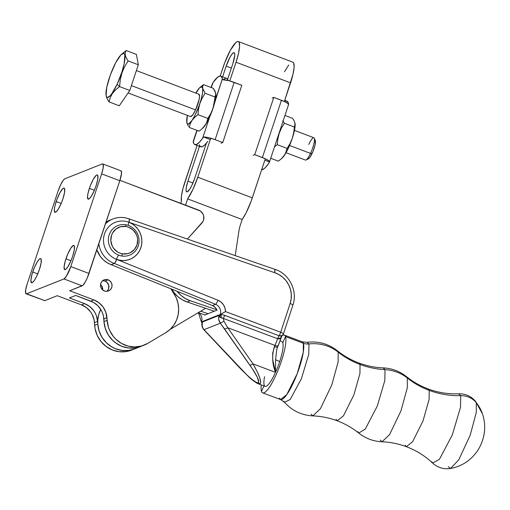 <?xml version="1.0" encoding="UTF-8"?>
<svg xmlns="http://www.w3.org/2000/svg" width="510" height="510" viewBox="0 0 510 510"><rect width="100%" height="100%" fill="white"/><g stroke="black" fill="none" stroke-linecap="round" stroke-linejoin="round"><path stroke-width="0.76" d="M286.021 152.719L305.42 160.057A11.934 2.518 -69.3 0 0 310.488 153.395A11.934 2.518 110.7 0 1 306.032 159.987L308.448 158.827A9.945 2.097 -69.3 0 0 312.165 153.332L310.488 153.395L289.572 145.477L310.488 153.395A11.934 2.518 -69.3 0 0 313.867 137.738L294.468 130.394M128.086 92.948L190.517 116.573A11.934 2.518 -69.3 0 0 195.585 109.905L131.395 85.616L195.585 109.905L199.168 99.38L199.576 96.231L198.817 94.216M106.029 95.109L107.176 98.825L109.076 101.93L110.256 97.595L112.391 93.515L115.566 89.856L119.576 86.611L117.128 84.252A23.466 4.953 110.7 0 1 106.029 95.109A23.466 4.953 110.7 0 1 113.806 66.574A23.466 4.953 110.7 0 1 121.437 54.404A23.466 4.953 110.7 0 1 124.682 60.715A23.466 4.953 110.7 0 1 117.128 84.252L119.576 86.611L120.271 79.707L121.915 73L124.593 66.721L128.125 60.907L126.219 57.802L125.199 54.972L125.237 52.555L126.174 50.528L121.437 54.404M295.035 123.28L293.652 132.727L292.287 138.306L294.257 131.37L295.156 124.402L294.187 120.921L292.6 118.339L294.187 120.921L295.099 123.675A19.89 4.201 -69.3 0 0 295.092 123.618M281.66 158.482L284.351 155.397L287.462 150.023L292.287 138.306L290.05 143.559L287.104 148.404L285.351 153.733L282.043 158.17A19.89 4.201 -69.3 0 0 284.351 155.397A19.89 4.201 -69.3 0 0 292.287 138.306A19.89 4.201 -69.3 0 0 295.099 123.675M281.15 158.961L278.352 161.166L281.698 158.457L284.351 155.397L286.123 152.005L287.104 148.404L290.05 143.559L292.287 138.306L293.652 132.727L295.035 123.273M282.795 120.672L284.382 123.261L294.225 126.984L284.382 123.261L281.437 128.106L279.199 133.352L277.835 138.93L277.262 144.674L287.104 148.404L277.262 144.674L274.52 146.829L277.262 144.674L277.835 138.93L279.199 133.352L281.437 128.106L284.382 123.261L282.795 120.672M292.6 118.339L284.962 115.445L292.6 118.339M270.714 158.278L278.352 161.166L270.714 158.278M280.774 128.035A19.89 4.201 110.7 0 1 279.199 133.352A19.89 4.201 110.7 0 1 277.172 138.854L280.774 128.035M269.49 161.931L264.849 160.178L269.49 161.931L268.623 160.644L265.429 158.827L254.758 154.67L262.395 157.558A10.34 1.912 18.4 0 1 269.51 161.893A10.34 1.912 18.4 0 1 269.49 161.931L268.776 163.327L269.49 161.931M261.668 169.747A36.592 7.726 -69.3 0 0 268.776 163.327L265.442 167.471L263.963 168.778L261.534 169.741M286.486 101.082L288.105 102.344L288.583 103.798A36.592 7.726 -69.3 0 0 286.964 101.184L284.752 100.349M281.45 100.266L262.395 157.558L281.45 100.266L273.813 97.378L254.758 154.67L273.813 97.378L284.484 101.535L287.685 103.352L288.552 104.639A10.34 1.912 -161.6 0 0 288.564 104.601A10.34 1.912 -161.6 0 0 281.45 100.266M272.155 98.035L273.813 97.378M253.1 155.327L254.758 154.67M193.252 141.289A10.34 1.912 18.4 0 1 193.271 141.181A10.34 1.912 18.4 0 1 193.29 141.136L193.73 143.431L194.431 144.343L196.477 144.489L199.257 142.424L202.597 138.28L209.808 116.599L202.597 138.28L203.662 137.018L210.305 139.536L203.662 137.018L202.597 138.28A36.592 7.726 110.7 0 1 194.877 144.591A36.592 7.726 110.7 0 1 193.258 141.984L193.29 141.487M194.877 144.591L200.691 146.791A36.592 7.726 -69.3 0 0 207.819 141.321L204.816 144.885L202.298 146.695L200.392 146.644L199.212 144.738M223.807 79.12L226.038 78.234M226.905 78.495L228.085 80.401A36.592 7.726 -69.3 0 0 226.599 78.342L220.779 76.143A36.592 7.726 110.7 0 1 222.398 78.75L221.225 76.392L220.307 76.035L217.872 77.004L213.059 82.454L211.35 87.586L213.059 82.454A36.592 7.726 110.7 0 1 220.779 76.143M215.513 92.444L215.832 96.231L215.188 100.432L222.398 78.75L222.723 79.732L222.398 78.75L211.51 112.506L206.238 123.592L202.387 128.488M213.059 82.454L212.345 83.844A10.34 1.912 -161.6 0 0 212.332 83.889L211.127 87.503M193.258 141.984L197.102 130.42L193.258 141.984M234.179 82.378A10.34 1.912 -161.6 0 0 222.723 79.732L229.162 80.746L241.816 85.266L234.179 82.378L215.124 139.67L234.179 82.378M203.662 137.018A10.34 1.912 18.4 0 1 215.124 139.67L208.501 137.636L203.662 137.018M221.098 143.214L222.755 142.558L215.124 139.67L222.755 142.558L241.816 85.266L222.755 142.558M212.351 84.195L212.345 83.844M202.432 128.463L199.078 131.166L202.432 128.463L205.077 125.396L202.432 128.463M201.883 128.96L202.77 128.169A19.89 4.201 -69.3 0 0 205.077 125.396A19.89 4.201 -69.3 0 0 209.808 116.599A19.89 4.201 -69.3 0 0 213.021 108.311L210.777 113.558L207.831 118.403L206.856 122.005L205.077 125.396L206.856 122.005L207.831 118.403L197.988 114.673L194.641 117.383L191.989 120.443L190.217 123.834L189.235 127.443L199.078 131.166L189.235 127.443L190.217 123.834L191.989 120.443L188.566 123.955L187.438 123.86L186.8 122.502L188.477 126.301M200.137 87.318L203.484 84.609L213.327 88.338L214.92 90.927L215.864 94.331L214.959 96.983L214.378 102.727L213.021 108.311A19.89 4.201 -69.3 0 0 215.188 100.432A19.89 4.201 -69.3 0 0 215.826 93.674A19.89 4.201 -69.3 0 0 215.819 93.617M215.768 93.273L213.327 88.338L203.484 84.609L202.699 86.298L202.674 88.319L205.116 93.26L214.959 96.983L205.116 93.26L202.164 98.105L199.926 103.352L198.562 108.93L197.988 114.673L207.831 118.403L210.777 113.558L213.021 108.311L215.826 93.674M195.98 93.12L199.353 88.032L201.533 86.757L202.674 88.319L202.61 92.489L201.348 98.621L199.078 105.793L195.101 115.069L191.989 120.443A19.89 4.201 110.7 0 1 186.8 122.502L187.374 115.381A19.89 4.201 110.7 0 0 186.743 122.107L186.8 122.502A19.89 4.201 110.7 0 1 186.743 122.107L186.743 122.132M198.715 88.797L197.485 90.378A19.89 4.201 110.7 0 0 195.821 93.062L196.484 92.049M190.663 116.605L192.793 114.846L195.585 109.905A11.934 2.518 -69.3 0 0 198.964 94.254L136.399 70.578M197.485 90.378A19.89 4.201 110.7 0 1 199.799 87.605A19.89 4.201 110.7 0 1 202.674 88.319L202.699 86.298L203.484 84.609L199.799 87.605M186.8 122.502L187.648 124.854M199.926 103.352A19.89 4.201 110.7 0 1 191.989 120.443L194.641 117.383L197.988 114.673L198.562 108.93L199.926 103.352L202.164 98.105L205.116 93.26L202.674 88.319A19.89 4.201 110.7 0 1 199.926 103.352M122.151 53.786L126.174 50.528L136.38 54.391L138.331 64.77L128.125 60.907L138.331 64.77L129.782 90.468L119.576 86.611L129.782 90.468L119.283 105.787L109.076 101.93L119.283 105.787L129.782 90.468L138.331 64.77L136.38 54.391L126.174 50.528L125.237 52.555L125.199 54.972L126.219 57.802L128.125 60.907L124.593 66.721L121.915 73L120.271 79.707L119.576 86.611L115.566 89.856L112.391 93.515L110.256 97.595L109.076 101.93L108.165 100.559M117.128 84.252L111.645 93.968L110.02 95.925L107.451 97.429L106.609 96.919L106.099 95.58L106.756 87.267L110.345 74.964L115.662 62.806L120.915 54.901L123.484 53.397L124.332 53.907L124.835 55.246L124.179 63.552L122.056 71.559L117.128 84.252M107.176 98.825L106.156 96.007M284.676 101.63L285.364 101.286M315.218 140.473L315.154 144.559L312.93 151.591L309.844 157.45L308.065 158.916M308.799 144.406A11.934 2.518 110.7 0 1 314.275 138.197A11.934 2.518 110.7 0 1 310.488 153.395L312.165 153.332A9.945 2.097 -69.3 0 0 315.327 140.664L314.275 138.197M171.755 289.138A27.846 26.724 68.4 0 0 187.106 301.971L190.217 300.734A27.846 26.724 -111.6 0 1 177.123 291.306L180.961 295.386L185.347 298.522L190.217 300.734L216.801 309.774L190.217 300.734L187.106 301.971L214.289 311.215L187.106 301.971L182.236 299.759L177.85 296.622L174.12 292.683L171.755 289.138M198.269 312.649L204.95 314.919L198.269 312.649M200.717 311.189L208.061 313.688L200.717 311.189M56.17 201.552A12.928 2.728 110.7 0 1 64.113 188.12A12.928 2.728 110.7 0 1 62.915 198.874L64.572 192.404L64.534 188.56L64.132 188.126L62.813 188.649L59.989 192.633L57.012 199.174L54.889 206.059L54.321 209.68L54.946 212.294L56.266 211.771L58.083 209.489L61.123 203.586L62.915 198.874A12.928 2.728 110.7 0 1 54.965 212.3A12.928 2.728 110.7 0 1 56.17 201.552L61.181 203.445L56.17 201.552M32.723 272.028A12.928 2.728 110.7 0 1 40.672 258.595A12.928 2.728 110.7 0 1 39.468 269.35L41.125 262.88L41.093 259.035L40.685 258.602L39.372 259.125L37.555 261.407L34.514 267.31L32.009 274.348L30.874 280.156L31.505 282.769L32.818 282.247L34.635 279.964L36.675 276.273L39.468 269.35A12.928 2.728 110.7 0 1 31.518 282.776A12.928 2.728 110.7 0 1 32.723 272.028L37.74 273.921L32.723 272.028M65.93 258.851A12.928 2.728 110.7 0 1 73.88 245.425A12.928 2.728 110.7 0 1 72.675 256.173L74.332 249.702L74.301 245.865L73.312 245.457L70.762 248.236L67.722 254.139L65.216 261.177L64.081 266.985L64.713 269.599L66.026 269.076L67.843 266.794L70.884 260.89L72.675 256.173A12.928 2.728 110.7 0 1 64.725 269.605A12.928 2.728 110.7 0 1 65.93 258.851L70.947 260.75L65.93 258.851M89.377 188.375A12.928 2.728 110.7 0 1 97.321 174.949A12.928 2.728 110.7 0 1 96.122 185.697L97.78 179.227L97.741 175.389L96.76 174.981L96.02 175.478L93.196 179.463L90.219 185.997L88.096 192.888L87.529 196.509L88.153 199.123L89.473 198.6L91.29 196.318L94.331 190.415L96.122 185.697A12.928 2.728 110.7 0 1 88.173 199.13A12.928 2.728 110.7 0 1 89.377 188.375L94.388 190.275L89.377 188.375M102.797 280.704L105.028 281.074L108.139 279.837A5.967 5.725 -111.6 0 1 108.49 290.949A5.967 5.725 -111.6 0 1 104.435 290.968L106.666 291.331L108.834 290.796L110.619 289.438L111.741 287.468L112.034 285.179L111.454 282.929L110.084 281.048L108.139 279.837L105.908 279.474L103.74 280.009L101.955 281.367L100.833 283.337L100.54 285.625L101.12 287.876L102.491 289.75L104.435 290.968A5.967 5.725 -111.6 0 1 104.091 279.856A5.967 5.725 -111.6 0 1 108.139 279.837L105.028 281.074A5.967 5.725 68.4 0 0 102.625 280.717M119.952 180.323L200.398 211.019L202.954 213.932L203.656 215.768L203.675 219.651L202.999 221.455L187.393 239.056L201.909 223.017A7.956 7.637 -111.6 0 0 198.69 210.12L119.952 180.323M44.274 300.677A11.934 2.518 -69.3 0 0 44.797 300.645L57.254 295.704L44.797 300.645L26.616 293.766A11.934 2.518 110.7 0 1 26.093 293.798L44.797 300.645L26.616 293.766L63.973 278.945L82.155 285.829L69.704 290.764L93.948 299.944L90.831 301.174L75.684 295.443L93.432 302.385L98.003 305.885L101.433 310.577L102.618 313.248L103.422 316.053L103.989 321.574A27.846 26.724 68.4 0 0 141.079 346.36L144.19 345.13A27.846 26.724 -111.6 0 0 147.868 343.313L165.744 332.66A27.846 26.724 -111.6 0 0 173.336 292.657A31.824 30.543 -111.6 0 1 170.997 288.838L176.199 297.687L178.003 303.189L178.672 308.92L178.181 314.638L176.549 320.095L173.846 325.061L170.193 329.307L165.744 332.66L147.868 343.313L141.595 346.003L134.818 346.94L127.984 346.073L121.539 343.459L115.897 339.265L113.5 336.657L109.739 330.633L108.439 327.312L105.736 312.012L102.994 306.873L98.953 302.73L93.948 299.944L69.704 290.764L82.837 285.37L85.444 281.692L87.318 277.816L119.818 180.731L101.637 173.853L70.788 266.583L66.332 276.382L63.973 278.945L26.616 293.766L25.71 293.39L25.672 289.846L27.208 283.872L58.051 191.142L60.633 184.754L63.393 180.1L64.866 178.78L102.23 163.959L103.135 164.335L103.167 167.879L101.637 173.853L70.788 266.583L88.969 273.462L119.818 180.731L121.527 173.228L120.946 170.812A11.934 2.518 -69.3 0 1 119.818 180.731L101.637 173.853A11.934 2.518 110.7 0 0 102.746 163.927L120.927 170.805M144.19 345.13A27.846 26.724 -111.6 0 1 107.106 320.344L103.989 321.574L103.817 318.941L106.934 317.704L107.106 320.344L103.989 321.574L105.328 328.548L108.324 335L112.786 340.495L115.483 342.777L121.571 346.214L128.271 347.967L135.131 347.928L141.111 346.354M106.839 291.325A5.967 5.725 68.4 0 0 105.028 281.074L106.972 282.285L108.738 285.262L108.63 288.698L107.508 290.674M134.882 348.821L128.902 350.402L122.043 350.44L115.349 348.681L112.2 347.163L106.558 342.969L102.096 337.467L99.099 331.022L97.767 324.048L94.65 325.278L94.477 322.645L97.595 321.408L97.767 324.048L94.65 325.278A27.846 26.724 68.4 0 0 131.739 350.07L134.85 348.834A27.846 26.724 -111.6 0 1 97.767 324.048L97.595 321.408L94.477 322.645A19.89 19.087 68.4 0 0 81.492 304.878L84.609 303.648A19.89 19.087 -111.6 0 1 97.595 321.408L96.396 315.715L95.204 313.051L93.655 310.577L89.607 306.433L84.609 303.648L69.456 297.91L84.609 303.648L81.492 304.878L86.496 307.67L90.544 311.814L92.093 314.281L94.082 319.757L95.102 328.803L97.289 335.574L101.05 341.598L106.144 346.481L112.232 349.917L118.932 351.67L125.791 351.632L131.771 350.058M102.746 163.927A11.934 2.518 110.7 0 0 102.23 163.959L64.866 178.78A11.934 2.518 110.7 0 0 58.051 191.142L27.208 283.872A11.934 2.518 110.7 0 0 26.093 293.798M57.254 295.704L81.492 304.878L57.254 295.704M102.657 290.043L102.115 286.633L100.559 284.593A5.967 5.725 -111.6 0 1 102.676 289.916M75.684 295.443L69.456 297.91L75.684 295.443M106.934 317.704L103.817 318.941A19.89 19.087 68.4 0 0 90.831 301.174L93.948 299.944A19.89 19.087 -111.6 0 1 106.934 317.704M63.973 278.945L82.155 285.829A11.934 2.518 -69.3 0 0 88.969 273.462L70.788 266.583A11.934 2.518 110.7 0 1 63.973 278.945M240.446 224.744L242.18 219.523L246.139 212.778L251.232 200.965L265.315 158.776L252.316 197.848L197.778 177.206L192.939 189.388L187.635 198.881L185.551 205.147L187.635 198.881L242.18 219.523A24.862 5.253 -69.3 0 0 252.316 197.848L197.778 177.206A24.862 5.253 110.7 0 1 187.635 198.881L242.18 219.523L240.446 224.744A39.774 38.18 -111.6 0 0 238.852 231.393A39.774 38.18 -111.6 0 1 240.446 224.744M238.342 41.539A24.862 5.253 110.7 0 0 223.055 67.365L220.173 76.035L224.687 62.794L230.405 50.216L235.837 42.553L237.252 41.61L238.368 41.552L239.145 42.387L239.579 46.582L238.482 53.544L236.028 62.22L290.572 82.862L284.376 101.484L293.027 74.186L294.123 67.224L293.69 63.03L292.912 62.194L238.342 41.539A24.862 5.253 110.7 0 1 236.028 62.22L229.8 80.924L236.028 62.22L290.572 82.862A24.862 5.253 -69.3 0 0 292.887 62.182M288.73 64.999L284.465 71.757M180.75 203.331L181.413 201.348L181.42 196.172L182.994 188.388L197.083 145.427L184.805 182.351A24.862 5.253 110.7 0 0 181.413 201.348L180.75 203.331M210.745 138.216L197.778 177.206L210.745 138.216M226.166 66.128L222.609 76.831L226.166 66.128L231.368 68.098L226.166 66.128A12.928 2.728 110.7 0 1 234.115 52.702A12.928 2.728 110.7 0 1 232.911 63.45L234.759 55.322L234.536 53.142L233.548 52.734L231.954 54.168L229.991 57.216L226.166 66.128M199.487 146.338L187.916 181.114L186.258 187.591L186.08 190.542L186.297 191.428L187.278 191.837L189.828 189.057L191.868 185.366L194.661 178.443L206.397 143.157L194.661 178.443A12.928 2.728 110.7 0 1 186.711 191.868A12.928 2.728 110.7 0 1 187.916 181.114L192.933 183.013L187.916 181.114L199.487 146.338M227.638 79.305L232.911 63.45L227.638 79.305M235.225 255.612L238.852 231.393L235.225 255.612M169.951 329.53L205.619 308.269L169.951 329.53M134.914 348.808L129.253 350.351L124.293 350.625L119.34 349.949L114.571 348.356L110.141 345.882L106.214 342.624L102.905 338.697L100.349 334.222L98.621 329.364L97.78 324.29L97.863 319.164L98.864 314.173L100.77 309.423A27.846 26.724 68.4 0 0 104.741 341.05A27.846 26.724 68.4 0 0 134.85 348.834L141.079 346.36A27.846 26.724 -111.6 0 1 103.944 318.89M103.989 321.555L104.85 326.897L106.577 331.755L109.134 336.224L112.436 340.157L116.369 343.415L120.8 345.882L125.568 347.482L130.522 348.158L135.482 347.877L141.142 346.335M405.189 445.224L406.368 446.696L412.615 441.73L423.013 420.89L429.108 399.457L429.203 390.367A83.532 79.076 161 0 0 460.734 395.677L460.485 407.401L452.293 434.953L439.429 459.293L432.646 463.086L431.83 461.697M336.02 419.322L337.199 420.795L343.447 415.828L353.844 394.989L359.939 373.55L360.034 364.452A83.532 79.076 161 0 0 385.024 369.654L384.82 380.498L377.311 406.011L365.287 429.057L358.759 433.073L357.88 431.664M279.372 398.074L280.551 399.547L286.792 394.587L297.183 373.766L303.272 352.346L303.367 343.262A11.934 11.296 161 0 0 308.996 343.944L308.748 354.316L301.416 378.656L290.19 399.521L284.503 402.275L283.93 401.204M482.505 413.954A40.558 38.397 -19 0 0 476.276 402.683L475.69 401.555L476.276 402.683A19.89 18.825 -19 0 0 460.734 395.677L460.485 407.401L452.293 434.953L439.429 459.293L432.646 463.086C437.803 467.734 443.796 469.525 450.63 468.46L458.745 459.848L470.226 435.126L476.302 412.354L476.276 402.683L476.302 412.354L470.226 435.126L458.745 459.848L450.63 468.46C461.384 466.382 470.016 460.944 476.538 452.14C479.77 447.786 482.103 442.654 483.544 436.745C485.354 428.999 484.991 421.356 482.454 413.801L476.276 402.683A19.89 18.825 161 0 0 460.734 395.677L458.598 393.79L460.734 395.677A83.532 79.076 -19 0 1 429.203 390.367A83.532 79.076 -19 0 1 407.337 378.018A39.774 37.657 161 0 0 385.024 369.654L383.176 367.889L385.024 369.654A83.532 79.076 -19 0 1 360.034 364.452A83.532 79.076 -19 0 1 338.168 352.104A39.774 37.657 161 0 0 308.996 343.944L306.956 342.325L308.996 343.944A11.934 11.296 -19 0 1 303.367 343.262L302.188 341.783A30.842 6.534 -69.5 0 1 303.367 343.262L285.504 336.568A30.842 6.534 110.5 0 1 278.218 369.865A30.842 6.534 110.5 0 1 262.688 392.859A30.842 6.534 110.5 0 1 261.502 391.387A30.842 6.534 -69.5 0 0 276.739 373.377A30.842 6.534 -69.5 0 0 285.504 336.568L282.789 342.771A23.868 5.055 110.5 0 1 279.729 361.507A23.868 5.055 110.5 0 1 275.521 372.345A23.868 5.055 110.5 0 1 264.218 385.184A23.868 5.055 110.5 0 1 264.55 376.699M311.017 414.12L312.866 415.886L320.401 408.72L331.825 384.859L338.136 361.864L338.168 352.104A83.532 79.076 161 0 0 360.034 364.452L358.855 362.98L360.034 364.452L359.939 373.55L353.844 394.989L343.447 415.828L337.199 420.795C345.072 423.759 352.263 427.852 358.759 433.073C365.587 438.472 373.345 441.373 382.041 441.787L389.57 434.622L400.994 410.767L407.305 387.772L407.337 378.018L406.451 376.609C412.953 381.831 420.144 385.923 428.024 388.888L429.203 390.367L428.024 388.888C437.969 392.579 448.162 394.211 458.598 393.79C465.541 393.675 471.234 396.264 475.69 401.555L482.454 413.801M105.487 223.813A23.868 22.905 -111.6 0 1 112.85 219.007A23.868 22.905 -111.6 0 1 128.941 218.892A23.868 22.905 68.4 0 0 109.994 220.39M274.756 269.293A3.978 0.88 107.7 0 1 274.571 272.665A23.868 22.905 -111.6 0 1 290.152 303.501L280.691 332.252L225.509 311.584A11.934 11.456 68.4 0 0 217.929 300.243A3.978 0.822 112 0 1 215.577 304.33L212.466 305.566L215.169 307.383L216.96 310.156L204.504 315.097L204.344 314.715A7.956 7.637 -111.6 0 1 204.504 315.097L216.96 310.156A7.956 7.637 68.4 0 0 212.466 305.566L111.25 264.728A3.978 3.819 -111.6 0 0 111.167 264.696L114.278 263.46A3.978 3.819 -111.6 0 1 114.367 263.491L111.25 264.728L114.367 263.491L215.577 304.33L212.466 305.566L111.25 264.728A3.978 3.819 68.4 0 0 111.167 264.696L107.055 262.669L103.383 259.864L100.291 256.39L96.843 249.798A23.868 22.905 68.4 0 0 111.167 264.696L114.278 263.46A23.868 22.905 -111.6 0 1 114.246 263.447A23.868 22.905 -111.6 0 1 98.832 243.818A23.868 22.905 68.4 0 0 114.246 263.447A3.978 0.842 -69.3 0 0 116.516 259.329A19.89 19.087 -111.6 0 1 104.493 233.95A19.89 19.087 -111.6 0 1 128.762 222.201A3.978 0.842 -69.6 0 0 129.119 218.886A3.978 0.842 110.4 0 1 128.762 222.201A19.89 19.087 -111.6 0 1 128.858 222.232A3.978 0.842 -69.3 0 0 128.367 225.426A3.978 0.842 110.7 0 1 128.858 222.232L132.281 223.935L135.341 226.274L137.917 229.181L139.906 232.528L141.232 236.187L141.844 240.031L141.723 243.901L140.875 247.65L139.326 251.13L137.139 254.222L134.391 256.791L131.204 258.748L127.685 260.017L123.975 260.546L120.213 260.317L116.548 259.335A7.956 7.637 -111.6 0 1 116.713 259.405L217.929 300.243L220.996 302.06L223.418 304.731L224.974 308.008L225.509 311.584L280.691 332.252L290.152 303.501L291.178 298.854L291.267 294.066L290.426 289.323L288.679 284.829L286.104 280.761L282.795 277.293L278.9 274.552L274.571 272.665A7.956 7.637 -111.6 0 1 274.399 272.608L128.928 222.258A7.956 7.637 -111.6 0 1 128.762 222.201A19.89 19.087 -111.6 0 1 128.858 222.232A19.89 19.087 -111.6 0 1 140.875 247.65A19.89 19.087 -111.6 0 1 116.548 259.335A19.89 19.087 -111.6 0 1 116.516 259.329A19.89 19.087 -111.6 0 1 104.493 233.95A19.89 19.087 -111.6 0 1 128.762 222.201A7.956 7.637 68.4 0 0 128.928 222.258L274.399 272.608A7.956 7.637 68.4 0 0 274.571 272.665A3.978 0.88 -72.3 0 0 274.756 269.293A3.978 0.88 -72.3 0 0 274.699 269.28M125.709 224.738A15.912 15.268 68.4 0 0 116.873 226.013A15.912 15.268 68.4 0 0 108.4 240.994A15.912 15.268 68.4 0 0 118.792 255.204A3.978 0.842 -69.3 0 0 116.516 259.329A3.978 0.842 110.7 0 1 118.792 255.204A15.912 15.268 68.4 0 0 121.743 256.001L122.508 253.84A13.923 13.362 -111.6 0 1 110.919 237.991A13.923 13.362 -111.6 0 1 125.976 226.491L125.709 224.738A15.912 15.268 68.4 0 0 108.764 236.353A15.912 15.268 68.4 0 0 118.792 255.204A15.912 15.268 68.4 0 0 121.743 256.001A15.912 15.268 68.4 0 0 138.688 244.386A15.912 15.268 68.4 0 0 128.66 225.535A15.912 15.268 68.4 0 0 125.709 224.738L125.976 226.491L128.545 227.173L133.091 229.997L136.291 234.37L137.222 236.94L137.655 239.623L136.98 244.959L134.359 249.569L130.209 252.743L127.742 253.629L122.508 253.84L119.946 253.151L117.542 251.965L113.596 248.3L112.2 245.954L110.836 240.701L111.511 235.365L112.595 232.923L116.044 228.958L120.749 226.695L125.976 226.491A13.923 13.362 -111.6 0 1 137.572 242.333A13.923 13.362 -111.6 0 1 122.508 253.84L121.743 256.001A15.912 15.268 68.4 0 0 130.579 254.726A15.912 15.268 68.4 0 0 139.052 239.745A15.912 15.268 68.4 0 0 128.66 225.535A15.912 15.268 68.4 0 0 125.709 224.738M450.63 468.46L448.264 466.669M380.192 440.015L382.041 441.787L389.57 434.622L400.994 410.767L407.305 387.772L407.337 378.018A39.774 37.657 -19 0 0 385.024 369.654L384.82 380.498L377.311 406.011L365.287 429.057L358.759 433.073M262.688 392.859L280.551 399.547A30.842 6.534 -69.5 0 0 296.08 376.558A30.842 6.534 -69.5 0 0 303.367 343.262L303.272 352.346L297.183 373.766L286.792 394.587L280.551 399.547L284.503 402.275L290.19 399.521L301.416 378.656L308.748 354.316L308.996 343.944A39.774 37.657 -19 0 1 338.168 352.104L337.282 350.695C343.785 355.916 350.976 360.015 358.855 362.98C366.741 365.919 374.844 367.551 383.176 367.889C391.865 368.303 399.623 371.21 406.451 376.609L407.337 378.018A83.532 79.076 161 0 0 429.203 390.367L429.108 399.457L423.013 420.89L412.615 441.73L406.368 446.696C416.294 450.451 425.053 455.914 432.646 463.086M263.919 385.872L261.502 391.387L263.919 385.872M128.941 218.892A3.978 0.842 110.4 0 1 129.119 218.886C123.643 216.916 118.224 216.954 112.85 219.007L109.733 220.243A23.868 22.905 68.4 0 0 106.048 222.124L109.835 220.205M280.232 340.725L281.871 341.623A23.868 5.055 110.5 0 1 282.789 342.771L285.504 336.568A30.842 6.534 -69.5 0 0 282.572 335.37A30.842 6.534 110.5 0 1 284.319 335.095A30.842 6.534 110.5 0 1 285.504 336.568L303.367 343.262L303.265 352.346L297.183 373.76L286.792 394.587L280.551 399.547M261.26 384.878A30.842 6.534 -69.5 0 0 261.502 391.387A30.842 6.534 110.5 0 1 261.26 384.878M284.503 402.275C292.083 410.716 301.537 415.255 312.866 415.886L320.401 408.72L331.825 384.859L338.136 361.864L338.168 352.104L337.282 350.695C328.325 343.734 318.214 340.941 306.956 342.325L302.188 341.783L284.319 335.095M202.1 322.696C201.456 325.119 202.056 327.484 203.911 329.804L240.688 368.902L249.862 377.884C251.373 379.599 258.634 384.489 258.296 383.769L265.13 386.325A23.868 5.055 -69.5 0 0 275.521 372.345L253.056 363.936L227.721 327.732L274.928 345.41L272.684 353.016L272.722 359.569L275.521 372.345L275.591 359.595A7.956 1.466 -161.8 0 0 279.729 361.507A23.868 5.055 110.5 0 1 275.521 372.345L253.056 363.936L227.721 327.732A3.978 1.345 145 0 1 224.476 328.835L249.817 365.039A3.978 1.345 -35 0 0 253.056 363.936L257.161 371.669L259.769 377.853L260.706 382.028L259.89 383.909C261.993 382.468 259.717 375.813 253.056 363.936A3.978 1.345 145 0 1 249.817 365.039C257.091 375.583 259.89 381.467 258.207 382.691A3.978 3.819 68.4 0 0 259.89 383.909L258.296 383.769L259.89 383.909A3.978 3.819 -111.6 0 1 258.207 382.691C255.835 383.074 249.996 378.401 240.675 368.666L208.864 335.032A3.978 0.669 136.6 0 0 208.877 335.268A3.978 0.669 -43.4 0 1 208.864 335.032L203.994 329.677C202.132 327.369 201.603 324.806 202.4 322.001L202.323 322.052A3.978 0.848 17.8 0 1 202.4 322.001A3.978 0.848 -162.2 0 0 202.323 322.052L202.081 322.951L201.399 322.008L198.428 312.706M222.366 317.985L220.314 317.583L219.102 315.397A3.978 0.618 -161.4 0 0 219 315.416C218.159 318.246 218.605 320.841 220.345 323.193L223.96 321.204L223.297 318.399L223.96 321.204L227.721 327.732L223.96 321.204M219 315.416L202.4 322.001L203.63 321L218.159 315.237A7.956 7.637 -111.6 0 1 218.108 315.384L220.186 314.562A7.956 7.637 -111.6 0 0 215.577 304.33A3.978 0.822 -68 0 0 217.929 300.243L116.713 259.405A3.978 0.822 112 0 1 114.367 263.491A3.978 0.822 -68 0 0 116.713 259.405A7.956 7.637 68.4 0 0 116.548 259.335A3.978 0.842 110.6 0 1 114.278 263.46A3.978 0.842 -69.4 0 0 116.548 259.335A19.89 19.087 -111.6 0 1 116.516 259.329A3.978 0.842 110.7 0 1 114.246 263.447A23.868 22.905 68.4 0 0 114.278 263.46A3.978 3.819 -111.6 0 1 114.367 263.491L215.577 304.33A7.956 7.637 -111.6 0 1 220.186 314.562L218.108 315.384A3.978 3.819 -111.6 0 1 218.076 315.492L219.115 315.078L219 315.416A3.978 0.618 18.6 0 1 219.102 315.397L202.4 322.001L202.196 326.017L202.865 327.962L203.994 329.677L220.345 323.193L252.246 368.615L257.378 377.375L258.678 382.143L258.207 382.691L257.289 382.698L255.937 382.156L252.055 379.485L246.84 374.882L203.994 329.677L220.345 323.193L218.701 319.477L218.675 316.774M220.345 323.193L224.476 328.835A3.978 1.345 -35 0 0 227.721 327.732L274.928 345.41L274.386 346.609C271.779 355.272 272.155 363.853 275.521 372.345L275.591 359.595L276.739 349.586L277.689 346.577C277.663 347.329 276.56 347.342 274.386 346.609A3.978 1.16 24.3 0 0 277.676 346.851L278.211 345.659A3.978 1.16 -155.7 0 1 274.928 345.41A19.89 4.214 -69.5 0 0 277.618 338.742L223.297 318.399L224.751 315.39L279.072 335.733L280.972 336.141L282.196 335.701A3.978 3.819 -111.6 0 0 283.299 334.031A3.978 0.733 18.2 0 0 283.433 333.91A3.978 0.733 -161.8 0 0 280.691 332.252A3.978 0.733 18.2 0 1 283.433 333.91L292.893 305.152A3.978 0.733 18.2 0 1 292.753 305.273A27.846 26.724 -111.6 0 0 292.848 304.974M281.035 338.156L278.231 345.378A3.978 1.16 -155.7 0 1 278.211 345.659L281.794 336.064A3.978 3.296 -137.7 0 0 281.067 337.767L279.741 338.901L277.618 338.742A19.89 4.214 110.5 0 1 274.928 345.41A3.978 1.16 24.3 0 0 278.205 345.672M201.507 321.976A7.956 7.637 68.4 0 0 198.779 312.821A7.956 7.637 68.4 0 1 201.507 321.976A3.978 2.792 165.7 0 1 202.062 322.881A3.978 2.792 -14.3 0 0 201.507 321.976L202.368 321.631L201.507 321.976M220.186 314.562L225.509 311.584L220.785 314.3A3.978 1.237 -86.8 0 1 221.193 317.813L219.676 317.054A3.978 2.55 135.3 0 0 220.186 314.562A3.978 2.55 -44.7 0 1 219.676 317.054L219.102 315.397A3.978 3.481 167.8 0 0 219.319 314.906A3.978 3.481 -12.2 0 1 219.102 315.397L219.147 314.976L218.076 315.492A3.978 3.819 68.4 0 0 218.108 315.384A7.956 7.637 68.4 0 0 218.159 315.237L203.63 321A7.956 7.637 -111.6 0 1 203.579 321.147L202.368 321.631A3.978 2.76 -153.3 0 1 202.323 322.052A3.978 2.76 26.7 0 0 202.368 321.631L202.323 322.052M282.789 342.771A23.868 5.055 110.5 0 1 279.729 361.507A7.956 1.466 18.2 0 1 275.591 359.595L276.751 349.516M223.297 318.399L221.193 317.813A3.978 1.237 93.2 0 0 220.785 314.3L224.751 315.39L223.297 318.399L277.618 338.742A3.978 0.842 110.5 0 1 279.072 335.733A3.978 0.842 -69.5 0 0 280.691 332.252A3.978 0.842 110.5 0 1 279.072 335.733A3.978 0.842 -69.5 0 0 277.618 338.742L281.067 337.767L281.966 335.899M203.579 321.147A3.978 3.819 -111.6 0 1 203.547 321.255L202.508 321.663L203.579 321.147M274.488 269.274A3.978 0.861 109.1 0 1 274.673 269.267A3.978 0.861 109.1 0 1 274.399 272.608A3.978 0.861 -70.9 0 0 274.66 269.261L274.743 269.286C289.151 273.468 297.987 290.961 292.893 305.152A3.978 0.733 -161.8 0 0 290.152 303.501A3.978 0.733 18.2 0 1 292.893 305.146M274.66 269.261L129.196 218.911A3.978 0.861 109.1 0 1 128.928 222.258A3.978 0.861 -70.9 0 0 129.202 218.917A3.978 0.861 -70.9 0 0 129.151 218.905M220.785 314.3L224.751 315.39L279.072 335.733L282.196 335.701M283.433 333.91L281.794 336.064A3.978 3.296 -137.7 0 1 281.941 335.918M288.564 104.601L269.51 161.893M196.879 130.337L193.271 141.174M312.866 415.886C321.198 416.224 329.313 417.856 337.199 420.795M382.041 441.787C390.373 442.119 398.482 443.757 406.368 446.696"/></g></svg>
